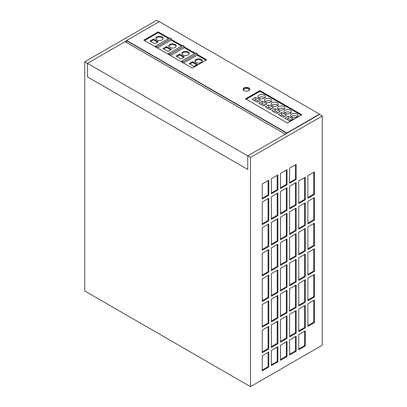 <?xml version="1.0" encoding="UTF-8"?>
<svg xmlns="http://www.w3.org/2000/svg" width="407" height="407" viewBox="0 0 407 407"><rect width="100%" height="100%" fill="white"/><g stroke="black" fill="none" stroke-linecap="round" stroke-linejoin="round"><path stroke-width="0.61" d="M159.005 21.78L156.522 20.35L84.753 61.788L250.478 157.468L322.247 116.031L319.505 114.448L247.736 155.886L247.736 169.444L87.495 76.928L87.495 63.37L126.638 40.766L126.638 42.577M250.478 157.468L250.478 386.65L84.753 290.969L84.753 61.788M322.247 116.031L322.247 345.212L250.478 386.65M296.148 208.094L289.626 211.864L289.626 234.463L296.148 230.698L296.148 208.094M296.148 164.397L289.626 168.167L289.626 183.231L296.148 179.467L296.148 164.397M305.286 202.823L298.758 206.588L298.758 229.192L305.286 225.422L305.286 202.823M287.016 290.216L280.489 293.981L280.489 316.585L287.016 312.815L287.016 290.216M305.286 305.286L298.758 309.05L298.758 331.654L305.286 327.884L305.286 305.286M314.418 194.536L314.418 171.932L307.896 175.697L307.896 198.301L314.418 194.536L313.766 194.159L313.766 172.309M287.016 264.601L280.489 268.366L280.489 290.969L287.016 287.2L287.016 264.601M287.016 238.985L280.489 242.75L280.489 265.354L287.016 261.584L287.016 238.985M262.22 199.054L268.747 195.289L268.747 180.22L262.22 183.984L262.22 199.054M314.418 220.151L314.418 197.548L307.896 201.312L307.896 223.916L314.418 220.151L313.766 219.775L313.766 197.924M277.879 174.944L271.357 178.714L271.357 193.783L277.879 190.013L277.879 174.944M287.016 169.673L280.489 173.438L280.489 188.507L287.016 184.737L287.016 169.673M268.747 348.982L268.747 326.378L262.22 330.143L262.22 352.747L268.747 348.982L268.091 348.606L268.091 326.755M298.758 349.735L305.286 345.965L305.286 330.901L298.758 334.666L298.758 349.735M314.418 322.614L314.418 300.01L307.896 303.775L307.896 326.378L314.418 322.614L313.766 322.237L313.766 300.386M287.016 315.832L280.489 319.597L280.489 342.201L287.016 338.431L287.016 315.832M277.879 218.64L271.357 222.41L271.357 245.009L277.879 241.244L277.879 218.64M305.286 228.439L298.758 232.204L298.758 254.807L305.286 251.038L305.286 228.439M268.747 246.52L268.747 223.916L262.22 227.681L262.22 250.285L268.747 246.52L268.091 246.143L268.091 224.293M280.489 345.212L280.489 360.281L287.016 356.517L287.016 341.448L280.489 345.212M314.418 245.767L314.418 223.163L307.896 226.928L307.896 249.532L314.418 245.767L313.766 245.39L313.766 223.54M289.626 339.942L289.626 355.006L296.148 351.241L296.148 336.172L289.626 339.942M268.747 272.135L268.747 249.532L262.22 253.296L262.22 275.9L268.747 272.135L268.091 271.759L268.091 249.908M296.148 310.556L289.626 314.326L289.626 336.925L296.148 333.16L296.148 310.556M305.286 177.208L298.758 180.973L298.758 203.576L305.286 199.806L305.286 177.208M296.148 182.478L289.626 186.248L289.626 208.847L296.148 205.082L296.148 182.478M277.879 244.256L271.357 248.026L271.357 270.624L277.879 266.86L277.879 244.256M287.016 187.754L280.489 191.519L280.489 214.123L287.016 210.353L287.016 187.754M268.747 220.904L268.747 198.301L262.22 202.065L262.22 224.669L268.747 220.904L268.091 220.528L268.091 198.677M296.148 233.71L289.626 237.479L289.626 260.078L296.148 256.313L296.148 233.71M296.148 284.941L289.626 288.711L289.626 311.309L296.148 307.544L296.148 284.941M277.879 193.025L271.357 196.795L271.357 219.393L277.879 215.629L277.879 193.025M314.418 271.383L314.418 248.779L307.896 252.543L307.896 275.147L314.418 271.383L313.766 271.006L313.766 249.155M305.286 254.054L298.758 257.819L298.758 280.423L305.286 276.653L305.286 254.054M287.016 213.37L280.489 217.135L280.489 239.738L287.016 235.968L287.016 213.37M268.747 297.751L268.747 275.147L262.22 278.912L262.22 301.516L268.747 297.751L268.091 297.375L268.091 275.524M277.879 321.103L271.357 324.872L271.357 347.471L277.879 343.706L277.879 321.103M271.357 350.488L271.357 365.557L277.879 361.787L277.879 346.718L271.357 350.488M314.418 296.998L314.418 274.394L307.896 278.159L307.896 300.763L314.418 296.998L313.766 296.622L313.766 274.771M268.747 367.063L268.747 351.994L262.22 355.759L262.22 370.828L268.747 367.063L268.091 366.687L268.091 352.37M305.286 279.67L298.758 283.435L298.758 306.039L305.286 302.269L305.286 279.67M277.879 295.487L271.357 299.257L271.357 321.856L277.879 318.091L277.879 295.487M277.879 269.872L271.357 273.641L271.357 296.24L277.879 292.475L277.879 269.872M296.148 259.325L289.626 263.095L289.626 285.694L296.148 281.929L296.148 259.325M268.747 323.367L268.747 300.763L262.22 304.528L262.22 327.131L268.747 323.367L268.091 322.99L268.091 301.139M262.22 326.378L268.091 322.99M289.626 284.941L295.497 281.552L295.497 259.702M295.497 281.552L296.148 281.929M271.357 295.487L277.228 292.099L277.228 270.248M277.228 292.099L277.879 292.475M271.357 321.103L277.228 317.714L277.228 295.864M277.228 317.714L277.879 318.091M298.758 305.286L304.629 301.892L304.629 280.047M304.629 301.892L305.286 302.269M262.22 370.075L268.091 366.687M307.896 300.01L313.766 296.622M271.357 364.799L277.228 361.411L277.228 347.095M277.228 361.411L277.879 361.787M271.357 346.718L277.228 343.33L277.228 321.479M277.228 343.33L277.879 343.706M262.22 300.763L268.091 297.375M280.489 238.985L286.36 235.592L286.36 213.746M286.36 235.592L287.016 235.968M298.758 279.67L304.629 276.277L304.629 254.431M304.629 276.277L305.286 276.653M307.896 274.394L313.766 271.006M271.357 218.64L277.228 215.252L277.228 193.401M277.228 215.252L277.879 215.629M289.626 310.556L295.497 307.168L295.497 285.317M295.497 307.168L296.148 307.544M289.626 259.325L295.497 255.937L295.497 234.086M295.497 255.937L296.148 256.313M262.22 223.916L268.091 220.528M280.489 213.37L286.36 209.976L286.36 188.131M286.36 209.976L287.016 210.353M271.357 269.872L277.228 266.483L277.228 244.632M277.228 266.483L277.879 266.86M289.626 208.094L295.497 204.706L295.497 182.855M295.497 204.706L296.148 205.082M298.758 202.823L304.629 199.43L304.629 177.584M304.629 199.43L305.286 199.806M289.626 336.172L295.497 332.784L295.497 310.933M295.497 332.784L296.148 333.16M262.22 275.147L268.091 271.759M289.626 354.253L295.497 350.865L295.497 336.548M295.497 350.865L296.148 351.241M307.896 248.779L313.766 245.39M280.489 359.529L286.36 356.135L286.36 341.824M286.36 356.135L287.016 356.517M262.22 249.532L268.091 246.143M298.758 254.054L304.629 250.661L304.629 228.815M304.629 250.661L305.286 251.038M271.357 244.256L277.228 240.868L277.228 219.017M277.228 240.868L277.879 241.244M280.489 341.448L286.36 338.054L286.36 316.208M286.36 338.054L287.016 338.431M307.896 325.625L313.766 322.237M298.758 348.982L304.629 345.589L304.629 331.278M304.629 345.589L305.286 345.965M262.22 351.994L268.091 348.606M280.489 187.754L286.36 184.361L286.36 170.05M286.36 184.361L287.016 184.737M271.357 193.025L277.228 189.637L277.228 175.32M277.228 189.637L277.879 190.013M307.896 223.163L313.766 219.775M262.22 198.301L268.091 194.912L268.091 180.596M268.091 194.912L268.747 195.289M280.489 264.601L286.36 261.208L286.36 239.362M286.36 261.208L287.016 261.584M280.489 290.216L286.36 286.823L286.36 264.977M286.36 286.823L287.016 287.2M307.896 197.548L313.766 194.159M298.758 330.901L304.629 327.508L304.629 305.662M304.629 327.508L305.286 327.884M280.489 315.832L286.36 312.439L286.36 290.593M286.36 312.439L287.016 312.815M298.758 228.439L304.629 225.046L304.629 203.2M304.629 225.046L305.286 225.422M289.626 182.478L295.497 179.09L295.497 164.774M295.497 179.09L296.148 179.467M289.626 233.71L295.497 230.321L295.497 208.47M295.497 230.321L296.148 230.698M169.18 38.207L158.221 31.878L158.221 32.178L144.124 40.313L158.221 32.178L168.92 38.355L158.221 32.178L158.221 32.631L144.516 40.542M206.369 59.977L197.237 54.706L206.369 59.977M195.019 53.424L184.188 47.171L195.019 53.424M181.97 45.889L171.138 39.637L181.97 45.889M259.875 90.568L245.518 98.855L287.408 123.036L301.76 114.749L259.875 90.568L259.875 90.868L245.777 99.003L259.875 90.868L301.501 114.901L259.875 90.868L259.875 91.392M87.495 76.928L247.736 169.444L247.736 155.886L285.317 134.188L125.076 41.672L87.495 63.37L87.495 76.928M319.505 114.148L319.505 114.448L286.884 133.282L126.638 40.766L126.638 40.466L159.264 21.632L319.505 114.148L286.884 132.982L126.638 40.466M248.779 88.233A3.322 1.918 0 0 0 245.284 87.785A3.322 1.918 0 0 0 243.121 89.433A3.322 1.918 0 0 1 246.433 87.668A3.322 1.918 0 0 1 249.745 89.433A3.322 1.918 0 0 0 248.779 88.233M319.505 114.448L286.884 133.282L286.884 132.982M286.884 133.282L126.638 40.766M158.221 31.878L143.864 40.166L192.277 68.117L206.634 59.829L197.237 54.401M195.279 53.271L184.188 46.871M182.229 45.737L171.138 39.337M244.083 90.639A3.322 1.918 0 0 0 247.705 91.056A3.322 1.918 0 0 0 249.756 89.286A3.322 1.918 0 0 0 246.433 87.368A3.322 1.918 0 0 0 243.111 89.286A3.322 1.918 0 0 0 244.083 90.639M291.127 120.136L288.253 118.478L286.798 119.317M293.081 119.007L288.253 116.219L284.839 118.188L289.667 120.976L293.081 119.007M288.253 118.478L288.253 116.219M284.6 116.371L281.73 114.713L280.275 115.552M286.559 115.237L281.73 112.449L278.317 114.423L283.145 117.211L286.559 115.237M281.73 114.713L281.73 112.449M278.078 112.602L275.203 110.943L273.748 111.788M280.031 111.472L275.203 108.684L271.79 110.658L276.618 113.441L280.031 111.472M275.203 110.943L275.203 108.684M271.55 108.837L268.681 107.178L267.226 108.018M273.509 107.707L268.681 104.92L265.267 106.888L270.095 109.676L273.509 107.707M268.681 107.178L268.681 104.92M264.764 97.838A3.688 2.132 0 0 0 264.245 97.461A3.688 2.132 0 0 0 258.506 97.838M259.025 98.214A3.688 2.132 0 0 0 263.044 98.672A3.688 2.132 0 0 0 265.323 96.708A3.688 2.132 0 0 0 264.245 95.197A3.688 2.132 0 0 0 260.221 94.739A3.688 2.132 0 0 0 257.941 96.708A3.688 2.132 0 0 0 259.025 98.214M271.286 101.602A3.688 2.132 0 0 0 270.767 101.226A3.688 2.132 0 0 0 265.028 101.602M265.547 101.979A3.688 2.132 0 0 0 269.571 102.442A3.688 2.132 0 0 0 271.851 100.473A3.688 2.132 0 0 0 270.767 98.967A3.688 2.132 0 0 0 266.748 98.504A3.688 2.132 0 0 0 264.469 100.473A3.688 2.132 0 0 0 265.547 101.979M277.813 105.367A3.688 2.132 0 0 0 277.294 104.991A3.688 2.132 0 0 0 271.555 105.367M272.074 105.749A3.688 2.132 0 0 0 276.094 106.207A3.688 2.132 0 0 0 278.373 104.238A3.688 2.132 0 0 0 277.294 102.732A3.688 2.132 0 0 0 273.27 102.269A3.688 2.132 0 0 0 270.991 104.238A3.688 2.132 0 0 0 272.074 105.749M284.335 109.137A3.688 2.132 0 0 0 283.816 108.761A3.688 2.132 0 0 0 278.078 109.137M278.597 109.514A3.688 2.132 0 0 0 282.621 109.976A3.688 2.132 0 0 0 284.9 108.008A3.688 2.132 0 0 0 283.816 106.502A3.688 2.132 0 0 0 279.797 106.039A3.688 2.132 0 0 0 277.518 108.008A3.688 2.132 0 0 0 278.597 109.514M297.385 116.672A3.688 2.132 0 0 0 296.866 116.295A3.688 2.132 0 0 0 291.127 116.672M291.646 117.048A3.688 2.132 0 0 0 295.67 117.511A3.688 2.132 0 0 0 297.949 115.542A3.688 2.132 0 0 0 296.866 114.031A3.688 2.132 0 0 0 292.847 113.573A3.688 2.132 0 0 0 290.567 115.542A3.688 2.132 0 0 0 291.646 117.048M290.863 112.902A3.688 2.132 0 0 0 290.344 112.525A3.688 2.132 0 0 0 284.605 112.902M285.124 113.278A3.688 2.132 0 0 0 289.143 113.741A3.688 2.132 0 0 0 291.422 111.772A3.688 2.132 0 0 0 290.344 110.266A3.688 2.132 0 0 0 286.319 109.804A3.688 2.132 0 0 0 284.04 111.772A3.688 2.132 0 0 0 285.124 113.278M258.501 101.302L255.632 99.644L254.177 100.483M260.46 100.173L255.632 97.385L252.218 99.354L257.046 102.142L260.46 100.173M255.632 99.644L255.632 97.385M265.028 105.067L262.154 103.409L260.699 104.253M266.982 103.938L262.154 101.15L258.74 103.124L263.568 105.912L266.982 103.938M262.154 103.409L262.154 101.15M301.109 115.125L259.936 91.356L246.235 99.267M249.125 90.41A2.768 1.597 0 0 0 249.201 90.039A2.768 1.597 0 0 0 247.492 88.563A2.768 1.597 0 0 0 244.475 88.909A2.768 1.597 0 0 0 243.666 90.039A2.768 1.597 0 0 0 243.737 90.41M182.88 62.688L182.88 61.935L181.578 61.182L195.93 52.895L197.237 53.648L182.88 61.935M181.578 61.935L181.578 61.182M169.831 55.159L169.831 54.401L168.529 53.648L182.88 45.36L184.188 46.118L169.831 54.401M168.529 54.401L168.529 53.648M156.781 47.624L156.781 46.871L155.479 46.118L169.831 37.831L171.138 38.584L156.781 46.871M155.479 46.871L155.479 46.118M168.529 38.584L158.221 32.631M181.578 46.118L171.138 40.09L171.138 38.584M194.627 53.648L184.188 47.624L184.188 46.118M205.978 60.205L197.237 55.159L197.237 53.648M162.062 36.895A3.688 2.132 0 0 0 158.038 36.432A3.688 2.132 0 0 0 155.759 38.4A3.688 2.132 0 0 0 156.843 39.906A3.688 2.132 0 0 0 160.862 40.369A3.688 2.132 0 0 0 163.141 38.4A3.688 2.132 0 0 0 162.062 36.895M163.085 38.777A3.688 2.132 0 0 0 162.062 37.648A3.688 2.132 0 0 0 158.343 37.118A3.688 2.132 0 0 0 155.815 38.777M175.107 44.424A3.688 2.132 0 0 0 171.088 43.966A3.688 2.132 0 0 0 168.808 45.935A3.688 2.132 0 0 0 169.887 47.441A3.688 2.132 0 0 0 173.911 47.904A3.688 2.132 0 0 0 176.19 45.935A3.688 2.132 0 0 0 175.107 44.424M176.134 46.312A3.688 2.132 0 0 0 175.107 45.177A3.688 2.132 0 0 0 171.393 44.653A3.688 2.132 0 0 0 168.864 46.312M188.156 51.959A3.688 2.132 0 0 0 184.137 51.496A3.688 2.132 0 0 0 181.858 53.465A3.688 2.132 0 0 0 182.936 54.976A3.688 2.132 0 0 0 186.961 55.433A3.688 2.132 0 0 0 189.24 53.465A3.688 2.132 0 0 0 188.156 51.959M189.179 53.841A3.688 2.132 0 0 0 188.156 52.712A3.688 2.132 0 0 0 184.442 52.188A3.688 2.132 0 0 0 181.914 53.841M201.206 59.493A3.688 2.132 0 0 0 197.186 59.03A3.688 2.132 0 0 0 194.907 60.999A3.688 2.132 0 0 0 195.986 62.505A3.688 2.132 0 0 0 200.01 62.968A3.688 2.132 0 0 0 202.289 60.999A3.688 2.132 0 0 0 201.206 59.493M202.228 61.376A3.688 2.132 0 0 0 201.206 60.246A3.688 2.132 0 0 0 197.492 59.722A3.688 2.132 0 0 0 194.963 61.376M154.863 43.834L158.277 41.865L153.449 39.077L150.035 41.046L154.863 43.834M171.138 40.09L157.438 48.001M167.913 51.368L171.327 49.4L166.499 46.612L163.085 48.581L167.913 51.368M184.188 47.624L170.487 55.535M184.376 56.934L179.548 54.146L176.129 56.115L180.962 58.903L184.376 56.934M197.237 55.159L183.537 63.065M197.426 64.464L192.597 61.681L189.179 63.65L194.007 66.438L197.426 64.464M196.769 64.84L192.597 62.434L192.597 61.681M192.597 62.434L189.835 64.026M183.72 57.311L179.548 54.899L179.548 54.146M179.548 54.899L176.786 56.492M170.67 49.776L166.499 47.365L163.736 48.957M166.499 47.365L166.499 46.612M157.621 42.242L153.449 39.83L150.687 41.422M153.449 39.83L153.449 39.077M243.666 90.039L243.666 90.344M249.201 90.039L249.201 90.344"/></g></svg>
